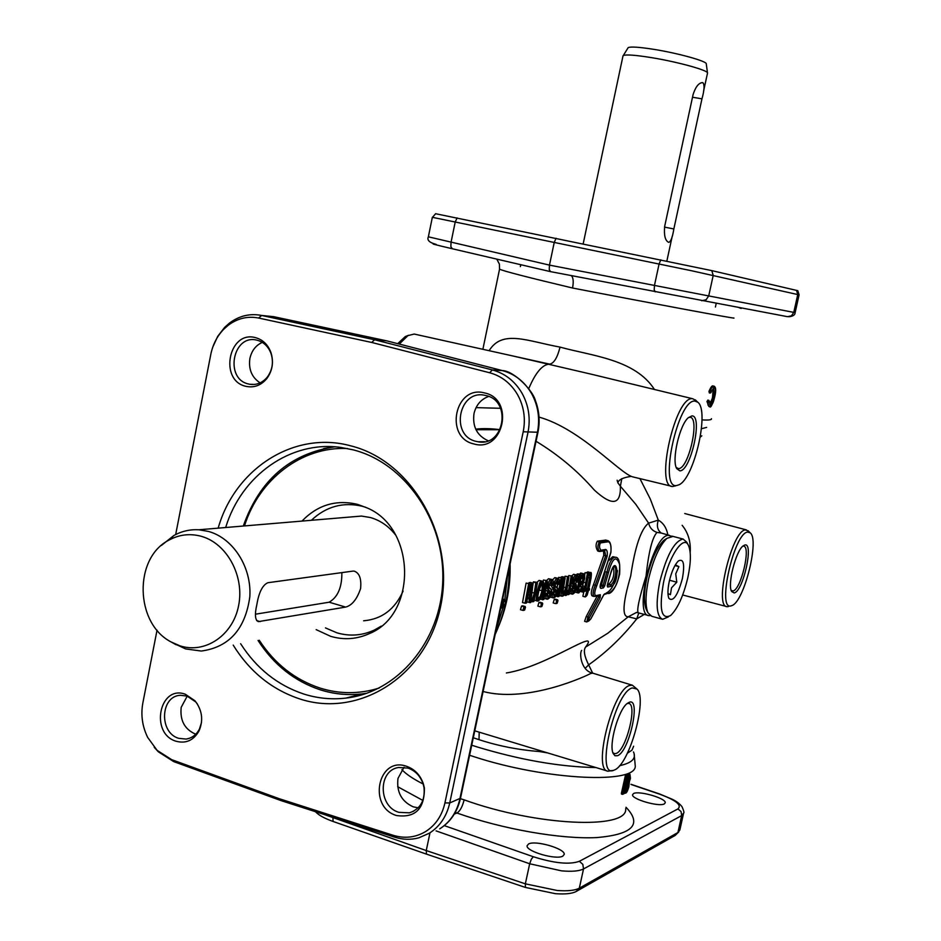 <?xml version="1.0" encoding="UTF-8"?>
<svg xmlns="http://www.w3.org/2000/svg" width="941" height="941" viewBox="0 0 941 941"><rect width="100%" height="100%" fill="white"/><g stroke="black" fill="none" stroke-linecap="round" stroke-linejoin="round"><path stroke-width="1.41" d="M473.311 737.768L479.004 739.661C498.154 745.931 518.303 749.895 539.44 751.541L542.192 751.259M688.424 417.604L689.847 417.322C700.327 416.839 688.73 469.194 678.508 468.606L676.226 467.501M742.967 546.18L743.519 546.156C751.306 546.015 740.955 589.995 732.98 590.948L731.204 590.43M627.118 703.562L628.623 703.421C637.751 704.009 626.224 750.33 616.179 753.435L614.379 753.659L612.85 752.588M676.626 485.532C658.253 489.391 678.132 398.161 695.105 401.113L697.728 402.195C709.832 410.37 694.152 478.804 678.849 484.862L676.626 485.532M695.834 400.36L692.588 398.725C675.367 395.502 654.501 487.65 672.65 486.521L675.697 485.815M748.318 530.959L745.495 529.924C732.074 529.889 713.596 607.145 727.111 606.674L728.428 606.569M690.176 552.485C690.906 541.816 688.224 532.759 682.154 525.301M731.31 605.781C716.395 611.732 734.015 532.394 747.73 532.077L750.2 532.829C759.74 539.452 744.108 601.758 731.957 605.557L731.31 605.781M614.344 770.009L614.038 770.138C594.806 779.724 614.226 692.023 632.317 687.918L636.998 689.071C647.867 698.504 629.282 765.068 614.344 770.009M636.998 689.071L632.376 685.213L629.858 685.424C612.967 688.73 592.16 770.338 607.992 771.208L612.591 770.491M528.783 388.562C535.582 372.507 542.534 364.355 549.603 364.132L549.662 364.132C553.943 363.355 557.401 357.686 560.036 347.1C527.066 341.065 502.294 329.303 489.12 350.687M671.392 486.215L632.505 476.816C619.637 473.147 580.338 428.649 539.052 417.098M483.098 691.506C524.161 702.315 577.48 680.143 590.713 673.521L592.689 673.156L588.643 664.84C606.333 652.384 622.366 637.057 636.739 618.872L644.314 614.391M512.669 355.921L592.089 374.389M279.254 798.709L281.147 800.65L394.82 837.208C402.877 839.748 410.864 839.96 418.769 837.843L429.331 833.22C439.894 826.421 446.693 816.329 449.739 802.955L527.972 432.448C530.712 418.451 528.701 405.324 521.949 393.091C514.845 381.105 504.988 373.389 492.378 369.942L374.589 339.76L371.707 342.453L489.626 372.754C501.529 376.012 510.834 383.305 517.538 394.62C523.902 406.171 525.796 418.557 523.208 431.778L444.928 802.932C442.058 815.565 435.648 825.092 425.685 831.515C415.522 837.549 404.677 838.807 393.115 835.279L279.254 798.709L171.685 759.658L157.112 750.365L147.702 737.45C142.291 726.428 140.679 714.948 142.844 702.986L157.041 630.152M485.874 395.549C512.139 400.654 504.211 447.175 478.063 441.776L476.299 441.411C449.622 435.859 458.808 388.68 485.333 395.42L485.874 395.549M484.603 392.95C454.926 384.575 443.952 437.659 473.958 443.964C503.694 452.856 515.033 398.984 484.603 392.95M408.112 768.115C415.369 770.75 420.38 776.043 423.144 784.018L424.015 787.617C425.179 800.626 420.321 809.037 409.429 812.836L398.878 812.342C378.176 806.519 377.941 770.408 398.584 767.491L408.112 768.115M404.042 767.256L397.984 778.419C396.42 791.969 401.489 801.426 413.205 806.825L418.18 807.813M406.7 766.339C378.035 755.811 367.46 807.013 396.443 815.518C415.228 818.141 424.544 808.978 424.391 788.017L423.426 784.018C420.356 775.149 414.781 769.256 406.7 766.339M201.515 722.453L199.445 729.004C196.434 734.768 192.023 738.12 186.212 739.073L178.731 738.332C158.923 732.804 160.264 696.164 180.331 695.293L187.059 696.058L195.799 701.986L197.434 704.091M187.235 696.105L181.201 707.338C179.813 720.277 184.542 729.193 195.41 734.086L195.775 734.203M185.283 694.211C159.288 684.613 149.725 733.557 176.026 741.226C185.942 743.861 193.611 740.402 199.057 730.875C203.538 720.159 202.186 710.137 194.999 700.81L185.283 694.211M257.187 340.23C263.751 342.054 268.385 346.511 271.067 353.64C273.69 362.226 272.431 370.048 267.303 377.094C262.457 382.858 256.599 385.245 249.753 384.269L248.565 384.01C224.311 379.011 232.756 333.832 256.822 340.148L257.187 340.23M255.517 337.654C228.639 330.009 218.747 380.682 245.93 386.328C254.011 388.033 260.951 385.481 266.762 378.647C272.478 370.813 273.878 362.12 270.961 352.557C267.962 344.629 262.821 339.666 255.517 337.654M562.871 856.098C556.366 860.239 525.878 851.405 527.089 845.759L528.56 843.971C535.37 839.995 565.353 848.711 564.235 854.381L562.871 856.098M664.322 803.885C659.265 807.19 631.364 799.121 632.564 794.733L633.552 793.557C638.857 790.381 666.334 798.344 665.24 802.767L664.322 803.885M432.354 217.312L691.976 270.832L799.121 294.874L797.78 290.675L711.784 270.62L435.636 213.725M788.758 316.764C792.992 316.317 795.121 314.953 795.133 312.647L549.473 265.115L428.367 236.814M556.096 238.249L554.273 242.308L549.473 265.115L549.25 269.549L550.497 271.631L787.464 316.67L791.452 315.835L793.781 312.388L797.756 294.533L796.486 290.334M654.466 389.492C634.999 359.215 591.795 355.921 560.036 347.1M499.6 268.914L499.553 269.185C503.564 271.102 527.901 277.372 572.551 288.017C649.408 302.92 740.943 319.905 733.58 317.952M708.926 406.512L706.938 401.407L707.985 400.113M709.538 404.007C711.619 400.466 712.643 397.925 712.608 396.384L713.16 388.609M709.373 392.879L708.973 391.468C710.667 387.327 712.008 385.481 712.984 385.916L713.419 386.022M650.125 615.614L649.019 615.614C633.305 615.861 652.536 535.417 668.251 535.358L671.262 536.147M648.208 615.402L638.363 612.85C636.457 611.05 639.01 598.817 646.044 576.139C648.655 551.814 652.325 537.229 657.03 532.406L661.217 533.041M667.887 534.923C666.546 527.901 663.346 522.973 658.312 520.126L650.266 498.977L639.927 478.616M175.673 534.559L210.796 354.439C212.807 344.512 217.124 336.113 223.735 329.244L224.664 327.339L229.522 323.045C239.379 315.729 250.094 313.212 261.657 315.458L374.589 339.76L386.704 340.83L502.435 370.601C514.845 374.012 524.549 381.634 531.536 393.479C538.17 405.583 540.122 418.569 537.417 432.413L459.855 798.944C456.832 812.189 450.116 822.152 439.706 828.868M683.448 813.789L679.837 830.033L677.896 832.538L579.315 888.186C575.01 890.48 567.658 891.245 557.248 890.492L525.349 883.846L426.249 850.558L324.492 814.588M436.059 830.879L529.677 863.767L561.518 870.848C571.905 871.778 579.244 871.131 583.526 868.943L681.684 815.576L683.601 813.095M608.909 560.495L612.603 556.754L613.767 556.884M615.649 557.378L614.555 557.272C611.521 558.425 608.98 563.388 606.921 572.163L603.169 585.349L604.663 585.925L608.439 572.622C612.52 557.707 616.261 555.037 619.672 564.612C619.79 578.821 616.355 588.231 609.368 592.83L604.628 593.83L603.216 595.759L590.772 618.907C587.713 622.424 587.219 622.083 589.313 617.872L600.193 597.535L598.735 596.841L587.937 617.002L589.313 617.872M599.111 595.582L598.735 596.841L597.182 595.982M600.217 585.972L601.464 584.879L603.169 585.349L600.217 586.772M537.17 601.028L534.288 600.005M531.183 595.065L531.547 600.605L535.123 593.23L537.029 582.314L539.064 580.397L542.028 581.091L539.828 582.573L536.841 592.042L536.194 598.97L537.37 601.087M566.905 588.925L567.141 593.524L570.481 585.972L572.481 576.809L569.234 594.077L569.799 589.842L566.541 594.994L565.847 591.23L562.847 595.735L562.447 590.501L565.059 576.21L568.564 576.692L565.059 576.21M568.611 576.704L568.752 575.551L572.246 576.033L568.752 575.551M559.366 595.524L561.636 596.159M561.248 577.562L562.4 576.68L564.871 577.351L561.33 576.868M571.857 594.042L569.446 593.371M572.457 588.878L572.493 586.537L571.175 585.478M571.775 575.904L573.575 574.281L576.515 574.939L574.622 575.951L573.434 578.268L572.446 583.914L575.08 587.937L574.269 590.677L573.069 591.583L572.763 589.56M557.084 587.572L557.637 584.502M558.507 578.597L558.66 577.339L562.2 577.833L558.66 577.339M586.866 572.693L588.313 572.116M590.148 574.986L589.666 577.939L590.477 578.021L589.901 575.069L590.536 573.316L590.995 578.092L588.76 589.113L589.501 588.96L589.219 590.078L588.478 590.219L587.208 594.877L585.267 596.947L582.879 596.288L583.914 591.336M555.59 603.604L553.179 602.934L554.249 599.405L555.331 599.182L557.684 599.852L556.601 600.064L556.166 603.557L557.295 600.876L556.649 600.087M582.326 586.749L583.549 582.385M584.702 575.422L585.055 572.646L588.466 573.128L585.055 572.646M553.661 592.571L553.696 590.136L551.179 585.584M552.555 579.927L554.767 577.621L557.801 578.292L555.802 579.327L554.567 581.703L553.555 587.478L556.343 591.571L555.519 594.383L554.261 595.312L553.896 593.242M558.872 583.926L557.566 580.397L555.319 584.432L555.366 586.596L557.672 588.725L557.966 590.148L556.237 595.982L554.484 597.417L553.19 593.818L553.826 593.489L554.72 596.147L557.225 591.336L554.802 588.572L554.637 584.867L557.731 579.056L559.295 580.126L559.495 583.538L557.931 584.584L555.59 583.338M552.99 597.817L550.262 596.959M579.103 574.175L581.409 573.281M580.244 575.41L579.35 574.728L578.55 582.408L579.374 582.503L580.244 575.41L580.573 578.315L583.432 574.433L584.608 578.762L583.338 582.632L579.28 585.914L578.668 590.183L579.703 591.148L582.232 587.443L579.374 585.984L582.538 586.808L581.632 586.608L580.503 589.372L578.868 590.336M577.715 592.842L575.151 592.065M575.786 583.996L576.327 581.009M577.033 575.127L576.998 574.081L578.068 573.892L580.503 574.551L579.433 574.751M547.427 593.806L547.462 591.336L545.945 590.172M546.615 580.432L548.532 578.727L551.591 579.397L549.556 580.456L548.321 582.844L547.297 588.666L550.132 592.783L549.297 595.606L548.027 596.547L547.65 594.465M552.673 585.067L551.355 581.514L549.073 585.584L549.132 587.772L551.473 589.913L551.779 591.336L550.026 597.217L548.25 598.676L546.933 595.053L547.568 594.712L548.497 597.382L551.014 592.536L548.556 589.76L548.38 586.031L551.52 580.174L553.108 581.256L553.308 584.69L551.732 585.737L549.321 585.067L549.379 584.349M546.733 599.076L544.18 598.335M529.63 602.569L526.925 601.746M528.971 583.396L530.218 582.397L532.759 583.102L529.065 582.597M531.43 594.053L533.418 581.832L537.029 582.314M543.18 581.879L543.416 580.056L547.027 580.55L543.416 580.056M526.031 602.734L529.418 584.573L530.054 584.455L526.666 602.605L525.219 603.263L522.514 602.534L526.113 583.126L529.83 583.632L526.113 583.126M540.299 606.792L537.852 606.098L538.934 602.522L540.052 602.287L542.439 602.969L541.322 603.193L540.887 606.745L542.04 604.016L541.369 603.205M522.949 610.415L520.467 609.709L521.561 606.051L522.726 605.804L525.16 606.498L523.996 606.733L522.949 610.415L523.549 610.356L524.725 607.568L524.043 606.757M536.052 441.282C558.319 454.75 577.75 471.029 594.359 490.108C612.179 506.364 620.86 505.07 620.39 486.238L635.763 504.258L648.62 523.149C641.021 528.971 635.046 546.568 630.705 575.974C622.719 603.228 621.895 616.837 628.212 616.79L607.745 633.281L585.62 647.067C601.381 625.906 547.768 666.44 506.399 672.968M601.464 584.879L604.887 572.951M617.496 570.599C615.343 583.091 611.568 590.595 606.18 593.089M586.714 621.942L584.584 621.342L586.231 616.52L597.041 596.371M593.889 596.418L592.207 595.947C590.666 594.465 591.113 590.677 593.548 584.584L603.793 555.249L603.546 550.92M597.97 551.061L597.806 551.061C595.688 547.768 595.524 544.474 597.335 541.181L605.804 540.099M625.683 808.601L625.683 808.601C628.541 829.938 536.558 826.127 464.136 799.85L460.42 798.686M622.201 794.275L621.378 793.369L625.447 775.278L629.682 774.078L628.906 774.231L630.411 778.43L629.353 781.524M589.501 588.96L589.054 588.054M586.361 595.971L587.937 590.325L586.925 590.536L587.208 589.419L588.219 589.219L586.208 588.09M587.208 589.419L586.102 588.537M586.925 590.536L585.525 590.877M587.937 590.325L587.066 590.819M564.518 578.245L563.8 577.551M568.764 594.171L567.423 594.559M572.481 576.809L572.246 576.033M571.905 576.915L571.199 576.221M563.271 589.289L563.447 594.253L566.564 587.831L568.564 576.692M568.223 577.574L567.517 576.88M562.436 578.621L558.566 596.218L562.2 577.833M561.848 578.727L561.13 578.021M558.566 596.218L556.107 596.288M557.295 600.876L557.684 599.852M557.895 600.758L556.813 603.416M583.432 589.442L582.938 588.396L581.891 591.289L582.82 591.148L585.784 586.749L588.701 573.892L585.502 590.819L584.302 591.407M588.701 573.892L588.466 573.128M588.149 573.986L587.455 573.304M580.809 575.316L580.503 574.551M537.323 583.149L533.959 601.146L531.994 601.628M536.699 583.255L533.418 581.832M533.441 601.252L534.488 596.829L530.936 602.146L529.736 600.534L532.759 583.102M532.359 584.043L531.606 583.314M547.262 581.35L543.322 599.264L547.027 580.55M546.65 581.467L545.921 580.75M543.322 599.264L540.428 599.241M530.054 584.455L529.83 583.632M529.418 584.573L528.666 583.843M542.04 604.016L542.439 602.969M542.651 603.887L541.557 606.604M524.725 607.568L525.16 606.498M525.36 607.439L524.266 610.203M223.735 329.244L228.31 325.186C237.626 318.293 247.742 315.905 258.657 318.046L371.707 342.453M315.458 811.683C318.423 815.071 324.304 818.329 333.09 821.469L426.449 854.122L525.384 887.422L555.402 893.679C565.2 894.385 572.128 893.656 576.198 891.48L675.109 835.467L678.661 832.032M225.675 527.525C241.296 475.605 290.498 440.259 340.795 447.434L353.263 449.869C404.759 462.878 444.87 520.338 442.776 580.715C441.094 641.139 397.702 692.435 345.794 698.116C331.561 699.739 317.552 698.363 303.755 694.023C277.571 685.271 256.528 668.51 240.625 643.715M323.645 448.586L334.655 446.822M233.192 645.103C249.683 671.615 271.784 689.53 299.485 698.845C358.85 718.63 426.426 676.297 440.576 606.569C455.632 537.111 412.029 460.89 350.758 445.846C294.286 430.26 234.909 468.665 218.171 528.148M629.164 702.315L627.306 703.409C618.555 709.467 608.627 744.413 613.132 753.412L614.943 755.729L617.472 755.717C629.282 751.824 641.339 696.916 629.164 702.315M744.86 544.992L743.061 545.945C735.721 551.144 727.287 584.773 731.628 591.477L734.168 592.936C743.072 591.748 754.117 542.345 744.86 544.992M691.87 415.922L688.306 417.71C679.508 425.038 671.474 460.302 676.697 468.583L679.837 470.829C690.823 471.406 703.221 414.969 691.87 415.922M367.025 693.211L362.25 693.893C348.182 695.493 334.337 694.164 320.705 689.894M381.317 626.094L374.212 630.129C362.109 635.634 349.676 636.539 336.913 632.822L325.468 627.906M311.377 520.291C326.162 506.376 343.265 501.729 362.697 506.352L365.637 507.246M301.979 521.091C317.599 504.941 336.113 499.365 357.521 504.364L367.025 507.881C415.804 527.972 417.522 614.085 369.531 633.54C356.91 639.28 343.947 640.209 330.656 636.328L316.164 629.647M349.734 517.056L361.532 516.068L370.307 517.515C380.352 520.373 388.809 526.242 395.679 535.135M161.358 545.474L173.932 535.476C181.766 531.171 190.082 529.265 198.904 529.771L208.702 531.489C233.333 538.393 251.776 567.376 249.824 596.759C245.307 629.117 229.145 647.208 201.315 651.043L185.612 648.925L173.779 643.362M403.089 591.089C394.938 609.309 381.787 619.213 363.626 620.801M352.993 571.093L354.251 571.14C359.45 573.01 361.567 578.833 360.579 588.607C356.98 599.241 352.005 605.404 345.653 607.086L258.387 621.625C255.07 620.248 254.552 614.591 256.846 604.628C258.893 592.312 262.574 585.008 267.903 582.714L352.993 571.093M201.445 536.358C227.004 543.451 244.684 576.139 238.591 605.722C232.874 635.41 205.126 654.054 179.966 645.832L171.121 641.962C134.834 623.424 133.516 557.778 169.086 540.052C179.343 534.488 190.141 533.265 201.445 536.358M703.574 91.159L707.514 73.116C708.82 70.481 677.567 61.824 651.054 57.566C635.363 55.06 626.106 54.378 623.307 55.519L622.954 56.166M693.082 94.594C695.458 87.172 698.469 83.173 702.104 82.608L702.962 82.784C704.691 84.878 704.35 90.23 701.962 98.84L673.85 228.957C672.568 237.026 670.909 241.484 668.875 242.331L668.522 242.284C665.158 240.567 663.875 235.274 664.664 226.405L693.082 94.594M707.491 72.916L706.279 63.929C707.467 61.377 678.52 53.272 653.96 49.367C639.409 47.085 630.811 46.497 628.176 47.615L627.823 48.191M675.356 564.871L678.908 566.611L675.732 573.857L676.802 582.208L669.533 580.232M669.274 581.35C671.662 571.422 674.721 564.612 678.449 560.895C683.613 558.295 684.919 564.188 682.39 578.586C677.708 595.441 673.215 602.052 668.91 598.394C667.51 594.971 667.639 589.289 669.274 581.35M646.561 610.039L646.22 609.38C643.644 602.969 643.844 592.512 646.82 578.033C651.16 559.871 656.818 547.321 663.781 540.369L666.428 538.652M661.876 619.096L651.701 616.261L647.949 612.767C645.173 605.875 645.397 594.606 648.608 578.986C653.301 559.389 659.382 545.851 666.875 538.37L673.027 536.405M668.381 616.896L662.64 619.307C656.477 616.555 655.501 604.11 659.747 582.009C666.604 555.355 674.379 541.028 683.06 539.028L686.707 542.134L688.294 545.121M687.871 577.433C683.448 595.9 677.72 608.568 670.686 615.461C661.3 620.19 658.912 609.227 663.511 582.561C669.122 555.637 683.789 534.323 688.483 545.486C691.176 551.896 690.976 562.542 687.871 577.433M255.517 614.191L329.138 602.216C337.772 597.229 342.006 587.36 341.865 572.61M678.908 566.611L674.956 565.565M676.802 582.208L671.509 587.843L670.427 594.665L667.969 593.559M408.653 335.243L405.289 336.584L397.702 343.653M426.449 854.122L426.249 850.558L429.896 833.255M224.664 327.339L217.7 336.372L212.807 347.029M523.996 606.733L521.561 606.051M524.996 603.24L528.607 583.82M535.888 582.514L534.241 593.124L532.653 598.194L531.077 599.758L532.982 583.926M534.488 596.829L533.782 598.441M529.924 598.441L529.018 598.429L529.207 602.216L530.936 602.146M530.512 595.382L529.642 595.265L529.018 598.429L527.783 598.076M547.568 594.712L547.333 593.759L546.145 594.383L545.874 597.217L546.321 598.758L548.25 598.676M546.933 595.053L545.157 594.112M551.014 592.536L547.709 592.101M550.72 591.56L547.462 591.336M553.308 584.69L552.308 585.573M551.732 585.737L550.92 582.056M582.232 587.443L582.561 586.819L581.656 586.619M576.198 581.761L578.55 582.408L577.021 591.383L577.915 592.901L579.244 592.454L578.197 592.195L578.021 589.384L576.327 589.125M580.573 578.315L580.679 577.362M583.514 573.751L580.844 575.927M578.021 589.384L579.374 582.503M582.738 587.549L579.244 592.454M579.35 574.728L576.998 574.081M580.621 579.374L579.48 584.902L582.785 582.15L583.973 578.962L583.044 575.669L580.597 579.48M579.48 584.902L579.609 584.22M582.597 576.186L582.785 580.385L579.832 583.22M553.826 593.489L553.579 592.548L552.414 593.159L552.132 595.971L552.567 597.5L554.484 597.417M553.19 593.818L551.673 592.959M557.225 591.336L553.931 590.901M556.931 590.372L553.696 590.136M558.025 578.35L557.801 578.292C559.154 578.221 559.742 580.032 559.519 583.726L558.507 584.408M557.143 580.926L557.931 584.584M587.407 573.292L585.008 586.455L583.338 588.831M585.043 590.913L585.514 587.843M586.172 586.161L583.432 591.607L582.82 591.16M581.197 591.089L582.514 592.042L583.432 591.607M572.081 590.113L572.434 588.866L571.316 589.466L571.046 592.218L572.069 594.1L573.281 593.642L572.081 590.113L570.411 589.219M572.681 589.784L573.528 592.395L575.939 587.702L572.716 587.278M575.939 587.702L575.669 586.749L572.493 586.537M575.669 586.749L573.645 584.984L573.504 581.362L576.48 575.68L577.974 576.739L578.174 580.256L577.198 580.926M577.586 576.01L576.515 574.939M578.15 580.079L576.633 581.103L574.281 580.444M577.551 580.456L576.327 576.998L574.081 582.503M575.892 577.515L576.633 581.103M574.198 583.055L576.657 586.537L574.775 592.524M574.975 592.242L573.281 593.642M572.434 588.866L570.599 588.36M574.88 586.09L571.74 585.902M571.14 576.21L568.693 589.736L566.541 592.712M569.799 589.842L569.14 591.395M564.765 593.689L565.494 595.453L566.541 594.994M565.847 591.23L565.412 592.207M562.447 590.501L561.612 590.383L561.048 594.959L561.777 596.194M567.458 576.868L565.729 587.725L564.4 591.936L562.859 593.442L563.447 594.253M542.075 581.867C544.016 582.338 544.486 585.314 543.475 590.795L540.957 598.311L538.57 600.617C536.876 600.287 536.582 597.464 537.711 592.148C538.546 586.572 540.005 583.138 542.075 581.867L539.064 580.397M542.251 581.15L542.028 581.091C543.086 583.091 544.815 579.233 543.522 590.76L543.486 590.725M541.898 583.232L538.393 591.865C537.429 596.276 537.593 598.747 538.911 599.276L542.839 590.901C543.71 586.419 543.392 583.867 541.898 583.232L541.31 583.796C540.91 585.608 540.946 580.609 538.44 591.83L538.405 591.783M541.428 583.785L542.31 585.373L541.969 590.795L540.275 596.359L538.205 598.441C538.57 597.264 536.993 601.087 538.44 591.842L538.393 591.865M537.887 595.571L539.969 585.902M585.22 596.935L586.961 590.877M589.901 575.069L588.513 575.586M590.019 573.54L586.89 572.34M590.854 572.987L589.289 572.998M587.96 571.928L590.372 572.587C591.407 571.763 591.63 573.598 591.042 578.056L591.007 578.033M505.176 603.969L500.6 608.839M502.612 599.288L505.564 602.04L505.141 604.098L500.659 608.509M500.883 607.498L503.129 605.404L503.905 601.464L502.423 600.182M502.082 601.805L503.494 601.146L502.176 601.887L502.235 604.181L501.424 604.922L502.318 606.145M711.078 392.55L709.843 391.668L709.785 392.773L710.831 392.138L714.431 387.139C715.972 387.716 716.066 390.915 714.713 396.749C713.525 402.383 712.055 405.442 710.29 405.936L709.302 400.995M706.938 401.407L708.926 401.489L708.244 400.466L707.973 404.995L709.255 406.583L710.29 405.936M708.796 400.325L710.431 405.383C712.043 404.842 713.396 401.972 714.466 396.773C715.713 391.527 715.689 388.504 714.384 387.704L710.196 393.067M713.501 388.374L714.16 392.174L713.372 396.573L711.173 403.277L709.69 404.312M714.184 386.186L711.702 387.68L709.843 391.668L708.973 391.468M629.423 781.453L628.8 786.888L625.718 792.698L622.871 794.275M629.458 781.277L628.964 783.877M629.952 774.243L630.435 778.325M624.13 791.357L624.412 792.734L626.518 791.663L628.506 787.052L627.541 783.959L626.212 784.535L624.154 791.216M626.518 791.663L625.859 790.64L626.518 791.663M626.071 782.524L626.353 783.912L628.541 782.689L630.094 778.866L629.082 776.043L627.976 776.513L626.094 782.394M627.2 784.453L626.435 789.864L624.154 791.522M624.283 790.863L626.682 786.711L626.882 784.594M626.212 784.535L625.212 786.429M624.059 791.793L624.412 792.734M627.976 776.513L626.977 778.395M625.988 782.971L626.353 783.912M628.729 776.548L628.494 780.501L626.083 782.712M627.565 783.394L626.212 782.089L628.47 776.666M423.144 783.994C413.299 779.019 406.218 774.255 401.878 769.679M556.601 600.064L554.249 599.405M553.579 592.548L551.802 592.042M556.107 589.701L552.896 589.501M547.321 593.759L545.345 593.206M549.885 590.889L546.65 590.689M541.322 603.193L538.934 602.522M475.734 429.202L500.118 429.637C490.367 428.461 482.239 428.308 475.723 429.167M600.193 597.535L600.334 594.724L595.782 595.677C594.147 594.853 594.441 591.642 596.641 586.031L607.074 556.449C607.639 552.543 607.204 550.214 605.769 549.473L600.911 550.226C599.241 548.027 599.099 545.58 600.464 542.91L608.462 541.757C610.709 542.933 611.497 546.45 610.838 552.308L601.193 581.914C599.852 585.667 599.746 587.831 600.887 588.396L603.369 587.89L604.663 585.925M603.193 595.794L603.804 594.606M586.231 616.52L587.937 617.002L586.808 621.966L590.807 618.931L603.252 595.806M607.074 556.449L605.686 555.755L595.277 585.067C592.865 591.136 592.465 594.935 594.065 596.465L595.782 595.677M605.769 549.473L604.616 550.756L605.686 555.755L603.793 555.249M608.027 540.687L599.546 541.769C597.476 545.015 597.394 548.238 599.288 551.461L600.911 550.226M605.616 540.052L607.804 540.64C610.391 541.534 611.415 545.498 610.885 552.52M607.557 584.161L607.627 587.031L611.274 586.302C620.978 582.126 616.649 550.92 610.462 573.963L607.533 584.232M610.521 574.022C613.814 563.977 613.991 567.317 613.897 566.529C618.143 566.753 614.602 584.502 610.403 584.737L607.333 585.349M607.51 584.526L608.745 584.279C613.214 580.256 614.767 574.504 613.414 567.035M154.206 747.26L158.311 751.788L173.732 761.622L281.147 800.65M657.03 532.406C652.572 530.959 649.772 527.877 648.62 523.149L658.312 520.126C656.465 525.831 657.441 530.136 661.264 533.065M638.81 612.967L636.739 618.872L628.212 616.79L636.516 612.45L637.716 612.673M617.919 482.815L620.39 486.238L621.801 478.628M488.673 396.443C480.969 399.278 476.075 404.995 473.993 413.581C472.323 426.626 477.028 435.683 488.12 440.741M464.136 799.85C462.419 806.755 460.008 811.142 456.938 813.024C502.953 829.268 561.001 839.372 596.653 837.584C632.67 834.502 642.444 824.387 625.977 807.249M454.28 814.118L456.938 813.024L455.232 812.495M572.551 288.017C573.728 281.606 573.304 277.489 571.293 275.642M436.259 244.425C428.967 243.084 434.33 244.531 452.327 248.765L550.426 271.62M630.988 784.453L659.253 794.039C675.944 800.168 682.166 805.131 677.932 808.919L579.35 861.309L582.82 864.332L583.526 868.943L579.315 888.186L576.198 891.48M258.657 318.046L261.657 315.458L273.69 316.67L387.151 340.948M262.304 342.371C255.776 345.382 251.635 350.734 249.894 358.462C248.389 369.26 251.8 377.4 260.104 382.869M585.196 668.31L588.643 664.84C584.279 656.112 583.267 650.184 585.62 647.067M479.004 739.661L479.204 732.169M500.588 408.3L476.052 407.629M617.437 481.545L617.143 480.204M399.266 344.053L407.959 335.608L414.228 334.043M632.376 685.213L592.936 673.227M469.606 755.27L473.323 756.482C546.38 780.56 638.551 784.535 635.199 765.315L634.105 753.529M471.735 745.201L476.487 746.731C519.879 759.916 559.719 766.868 595.994 767.574M507.411 576.633L504.705 600.417M503.541 605.957L496.342 628.941M355.145 695.717L356.674 696.222M457.15 217.924L455.244 221.876L451.033 242.319L450.868 246.671L452.327 248.765M660.817 259.798L659.088 263.962L654.501 285.252L654.195 289.769L655.218 291.851M711.784 270.62L713.207 275.407L708.749 295.803L706.126 299.756L701.668 300.732M579.35 861.309C569.493 864.826 554.131 863.297 533.288 856.733L531.3 859.286L529.677 863.767L525.349 883.846L525.384 887.422M533.288 856.733L444.293 825.622M675.109 835.467L677.896 832.538L681.684 815.576L681.049 811.542L677.932 808.919M711.431 418.698C711.89 419.886 708.749 420.286 701.986 419.886M700.304 437.095L701.81 435.824M633.634 746.237L632.011 750.095L627.388 753.247M547.65 752.918L539.44 751.541M523.208 431.778L537.97 432.248C540.122 421.427 539.275 410.888 535.417 400.631C532.782 390.115 513.668 370.848 502.447 370.601L492.378 369.942L489.626 372.754M393.115 835.279L394.82 837.208M333.09 821.469L332.891 817.282M611.274 586.302L610.403 584.737L608.745 584.279M607.298 585.784L607.627 587.031M608.439 572.622L605.334 571.728M608.462 541.757L605.357 540.052M600.464 542.91L597.335 541.181M595.088 596.429L600.334 594.724M603.369 587.89L602.499 586.314L600.817 585.855M600.229 586.89L600.887 588.396M603.934 594.571L609.368 592.83M498.906 625.636C506.952 606.204 510.681 585.655 510.093 563.977M625.212 775.89L627.106 776.266L626.518 775.196L626.047 776.149L622.213 793.628L622.26 794.322L623.271 793.745L621.378 793.369M628.118 773.984L625.73 774.949M588.231 577.539L589.666 577.939L587.56 588.466L586.537 588.666L585.972 591.007M537.088 582.326L535.947 582.538M379.082 688.083C359.45 694.176 339.795 694.187 320.116 688.094C294.98 679.778 274.69 663.828 259.245 640.245M260.116 621.625L256.658 620.578M345.653 607.086L329.138 602.216M673.85 228.957L664.522 227.11M701.962 98.84L692.517 97.229M244.484 525.937C259.116 479.181 301.873 446.21 347.535 448.539M524.655 609.815L524.019 609.944M541.945 606.216L541.334 606.345M545.862 580.738L542.298 599.77M531.783 592.43L535.123 593.23M530.806 599.676L531.547 600.605M532.677 600.723L532.406 601.746M531.547 583.291L529.642 595.265L528.43 594.924M547.603 593.183L550.873 593.983M548.532 578.727L551.52 580.174M546.697 585.714L548.38 586.031M551.355 581.514L549.085 585.525M549.073 585.584L549.132 587.372M550.12 588.725L549.709 587.949M551.414 589.384L551.532 593.43M547.65 596.441L548.497 597.382M583.432 574.433L580.55 573.045M576.715 586.243L578.574 586.655M581.55 584.279L579.021 587.09M579.009 587.16L578.644 589.725M579.703 591.148L578.797 590.207M581.703 583.008L580.079 581.938M583.973 578.962L581.044 578.303M583.044 575.669L580.644 579.433L579.597 584.49M553.826 591.971L557.084 592.771M554.767 577.621L557.731 579.056M553.355 584.667L554.637 584.867M557.566 580.397L555.319 584.361M555.319 584.432L555.378 586.196M556.343 587.549L555.943 586.772M553.896 595.206L554.72 596.147M583.514 588.901L583.961 589.701M585.784 586.749L582.679 585.808M583.62 582.232L586.725 582.961M557.201 603.04L556.613 603.157M561.071 578.009L557.566 596.7M572.61 588.325L575.798 589.101M573.575 574.281L576.48 575.68M571.928 581.067L573.504 581.362M576.327 576.998L574.163 580.868L574.198 582.679M575.127 583.996L574.728 583.232M576.41 588.631L576.339 584.655L574.21 582.702M572.74 591.489L573.528 592.395M563.73 587.16L566.564 587.831M567.646 585.314L570.481 585.972M566.517 592.654L567.141 593.524M568.011 593.759L567.776 594.653M568.799 577.48L566.894 588.984M563.741 577.527L561.612 590.383L560.577 590.101M565.094 578.139L563.259 589.348M543.475 590.795L540.946 598.441M536.029 591.818L537.711 592.148M538.911 599.276L538.087 598.335M539.522 590.113L542.839 590.901M589.219 572.987L589.007 575.716M590.536 573.316L587.678 571.94M588.219 589.219L590.477 578.021M588.866 588.843L591.042 578.056M502.035 602.052L503.905 601.464M503.129 605.404L501.612 604.004M710.431 405.383L709.396 401.148L707.891 400.054M714.466 396.773L712.608 396.384M714.431 387.139L713.819 386.104C715.96 386.869 716.266 390.421 714.737 396.749L714.713 396.749M714.384 387.704L710.149 393.079M630.411 778.43L629.447 781.406M625.718 792.698L623.271 793.745L627.106 776.266L629.505 775.302M625.247 786.288L624.189 791.287M625.836 785.053L627.541 783.959M626.682 786.711L628.506 787.052M625.859 792.087L624.471 790.769M627 778.266L626.13 782.465M627.588 777.031L629.082 776.043M628.259 778.525L630.094 778.866M628.541 782.689L627.059 781.465M604.628 593.83L604.087 594.5M596.641 586.031L593.548 584.584M444.928 802.932L449.739 802.955L460.514 798.215L537.946 432.331M171.685 759.658L173.732 761.622M397.678 786.711L422.85 800.415M386.716 340.83L502.87 370.719M619.59 765.692C631.929 762.975 636.551 758.399 633.481 751.941M706.644 427.39L701.468 428.743M509.175 568.305C509.304 591.677 504.635 613.72 495.178 634.422M726.452 606.498L682.672 594.983M607.463 771.055L474.782 730.828M484.756 441.682L478.063 441.776M413.817 811.13L409.429 812.836M189.788 738.156L186.212 739.073M254.364 384.446L249.753 384.269M435.848 244.307C429.343 242.566 426.838 240.084 428.355 236.873L432.354 217.277M683.589 813.13C684.354 813.024 683.86 810.942 682.096 806.872C680.025 803.99 676.826 801.485 672.474 799.356L659.653 793.992L631.023 784.288M795.133 312.647L799.085 294.874M435.671 213.678L432.484 217.3M604.616 550.756L600.087 551.45M587.184 590.83L586.372 590.983M568.917 594.489L568.199 594.641M558.836 596.512L557.989 596.688M556.896 603.428L556.06 603.593M585.184 591.23L584.49 591.371M533.641 601.581L532.841 601.734M543.616 599.57L542.734 599.746M526.348 603.04L525.431 603.228M541.64 606.604L540.769 606.792M524.349 610.215L523.443 610.403M258.057 640.468C273.772 664.828 294.58 681.308 320.481 689.894C334.184 694.187 348.111 695.517 362.25 693.893L345.794 698.116M520.761 264.703L520.373 266.609M666.863 261.045L672.215 236.273M663.781 540.369L666.875 538.37M672.074 536.158L683.06 539.028M646.22 609.38L647.949 612.767M628.176 47.615L623.307 55.519M583.185 243.825L623.036 55.731M716.195 303.425L715.419 307.025M171.121 641.962L176.12 644.773M169.086 540.052L173.932 535.476M361.532 516.068L198.904 529.771M374.212 630.129L369.531 633.54M334.702 446.822C290.016 453.703 259.551 480.11 243.296 526.031M678.143 468.594L677.402 468.406M525.466 607.239L524.655 609.968M542.745 603.687L541.945 606.369M530.124 584.22L526.678 602.769M547.333 581.126L543.933 599.311M537.393 582.914L533.959 601.311M530.548 602.593L534.076 597.876M531.23 595.1L533.065 583.691M529.783 602.616L530.371 602.628M551.567 579.397C552.967 579.315 553.555 581.138 553.343 584.867M551.426 589.395L549.144 587.396M551.567 593.477L550.003 597.37M547.874 599.111L549.967 597.429M546.968 599.146L547.697 599.146M577.915 592.901L578.691 592.901M580.856 575.022L580.668 577.75M582.397 583.938L584.655 578.739C584.867 575.151 584.432 573.469 583.338 573.704L580.915 573.045M582.279 584.032L581.35 584.643M578.868 592.865L582.82 587.384M557.625 588.219L555.39 586.231M556.213 596.135L557.766 592.265L557.625 588.207M554.108 597.853L556.178 596.194M553.214 597.888L553.931 597.888M588.76 573.692L585.502 590.96M583.067 592.03L585.796 587.219M557.989 600.558L557.201 603.181M562.506 578.409L559.154 596.253M576.492 574.939C577.845 574.88 578.409 576.657 578.174 580.256M576.445 588.619L574.951 592.395M572.916 594.065L574.904 592.442M572.069 594.1L572.74 594.1M572.551 576.598L569.234 594.23M568.87 577.256L566.494 592.712M566.176 595.43L569.423 590.842M562.471 596.171C563.212 596.253 564.259 594.818 565.612 591.854M563.294 589.337L562.824 593.442M563.306 589.325L565.165 577.927M563.93 595.018L565.341 595.406M540.922 598.5L538.193 601.052M588.466 590.419L587.219 594.947M587.196 594.983L586.137 596.359M589.584 588.772L589.219 590.219M505.646 601.993L505.235 604.04M502.753 598.617L505.329 600.993M714.737 396.749C712.29 405.112 710.573 408.394 709.585 406.606M709.326 392.891L710.114 393.067M621.46 794.063L622.742 794.322M628.953 783.324L628.835 786.841C627.541 791.181 626.4 793.287 625.389 793.192M580.82 591.571L582.432 592.018M475.981 429.719L500.083 429.708M608.686 593.571C609.203 593.442 614.885 592.748 619.637 574.186C620.26 562.412 618.79 556.766 615.214 557.272M601.205 582.079L610.874 552.59M601.181 582.15L600.087 586.913M613.273 556.743L615.202 557.272M607.204 585.796L607.604 584.22M610.521 574.045L607.604 584.208M597.806 551.061L599.158 551.426M157.112 750.365L158.311 751.788M660.994 532.982L669.439 535.358M482.874 349.299L499.553 269.185L499.389 264.092L496.766 259.116M741.155 308.472L738.991 307.672M460.455 798.486C457.314 811.954 450.445 822.046 439.847 828.774M271.067 353.64L270.961 352.557M267.303 377.094L266.762 378.647M195.799 701.986L194.999 700.81M199.445 729.004L199.057 730.875M617.743 482.862C618.625 479.745 622.977 477.593 630.823 476.417M480.922 428.743L480.78 429.719M512.222 355.816L549.662 364.132M692.67 398.737L591.995 374.365M414.181 334.043L549.603 364.132M592.677 673.156C580.832 670.757 579.185 652.854 581.691 650.407M405.289 336.584L407.959 335.608M750.2 532.829L748.071 530.724M746.366 529.901L684.742 513.527M697.728 402.195L695.317 399.854"/></g></svg>
